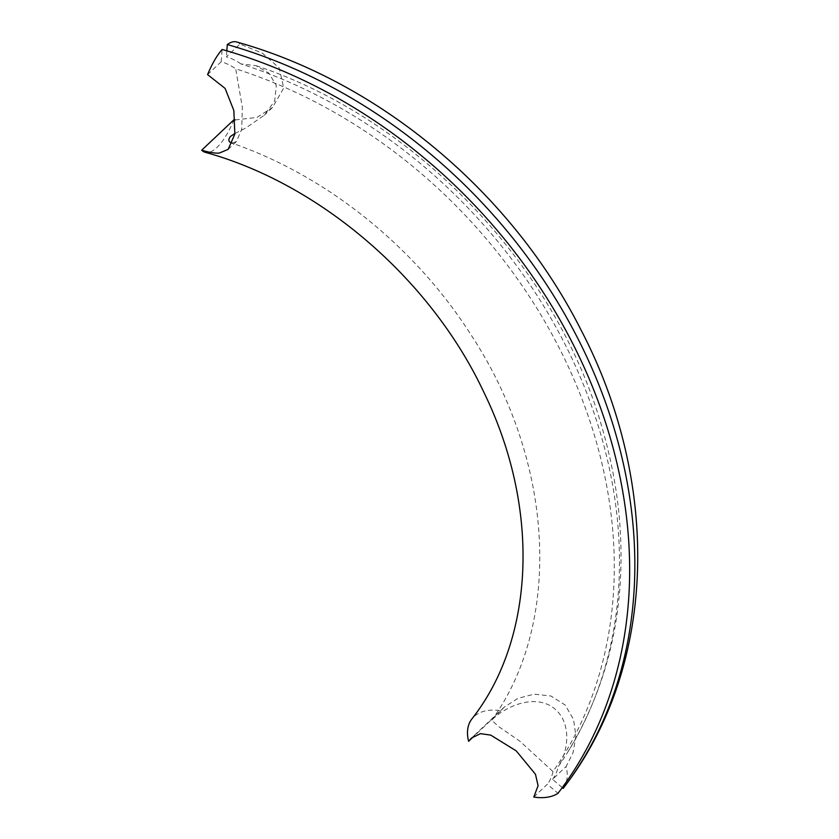 <?xml version="1.0" encoding="UTF-8"?>
<svg xmlns="http://www.w3.org/2000/svg" width="839" height="839" viewBox="0 0 839 839"><rect width="100%" height="100%" fill="white"/><g stroke="black" fill="none" stroke-linecap="round" stroke-linejoin="round"><path stroke-width="0.63" stroke-dasharray="4.2 3.15" d="M234.06 119.641A57.367 19.905 -74.1 0 1 216.902 147.517A57.367 19.905 -74.1 0 1 205.115 152.289M563.179 788.408A57.367 33.35 37.4 0 0 566.136 766.489L573.058 752.688L575.89 736.139L573.561 719.453L565.087 704.97L550.908 695.992L534.149 694.168L517.841 698.394L504.208 707.151L500.956 710.727A57.367 33.35 37.4 0 0 473.909 716.716A57.367 33.35 37.4 0 0 471.791 719.054M234.93 133.495L245.638 128.105L264.295 115.237L274.72 100.911L276.293 85.368L268.763 73.045L255.989 65.673L240.877 63.911A470.249 380.916 46.6 0 1 567.835 752.027A470.249 380.916 46.6 0 1 558.187 766.668C568.884 750.265 572.146 721.047 552.681 707.256C533.122 693.727 505.235 707.256 493.248 718.604L491.748 720.24L498.418 726.406L519.939 741.246L552.995 771.565A470.249 380.916 -133.4 0 0 235.686 68.808L242.356 107.434L241.695 129.248L236.43 141.55L232.34 143.175M240.877 63.911A43.02 34.85 -133.4 0 0 226.352 56.874L239.944 44.047L262.408 53.203L279.156 67.875L283.729 87.969L272.57 107.413L264.295 115.237M235.214 119.935L256.944 117.429L272.57 107.413M207.579 74.608L221.171 61.771A43.02 34.85 46.6 0 1 235.686 68.808M226.824 50.822L226.352 56.874M236.535 41.95A57.367 19.905 -74.1 0 1 239.944 44.047M562.245 787.611L552.555 779.326L566.136 766.489M500.956 710.727L474.465 735.751M221.171 61.771L222.125 49.459M533.782 797.05L547.364 784.224L557.987 793.316M552.995 771.565A43.02 34.85 46.6 0 1 547.364 784.224M552.555 779.326A43.02 34.85 -133.4 0 0 558.187 766.668M255.989 65.673C418.262 119.442 559.634 269.235 603.944 434.319C611.526 461.555 616.613 488.833 619.182 516.153C627.027 603.986 609.911 682.61 567.835 752.027M236.43 141.55L228.145 149.373M491.748 720.24C561.595 623.765 555.691 464.072 471.214 335.128C414.927 246.467 325.721 175.173 231.491 142.976M504.208 707.151L471.455 738.079"/><path stroke-width="1.26" d="M205.115 152.289A57.367 19.905 -74.1 0 1 201.706 150.191C208.963 152.362 214.774 153.338 219.157 153.118L228.145 149.373L234.847 134.051L233.85 110.549L225.104 88.41L207.579 74.608A57.367 19.905 -74.1 0 1 222.125 49.459A487.207 394.666 -133.4 0 1 557.987 793.316A57.367 33.35 37.4 0 1 533.782 797.05L538.093 785.703L535.471 774.271L516.226 750.874L490.731 735.111L480.474 733.653L471.455 738.079L468.592 741.288A57.367 33.35 37.4 0 1 471.791 719.054C533.656 640.776 541.648 510.804 484.03 392.631C430.816 278.852 319.932 183.793 205.115 152.289M232.34 143.175L230.463 142.441C228.365 141.361 228.355 139.368 230.4 136.463L234.93 133.495M227.317 44.551A487.207 394.666 46.6 0 1 567.195 783.039C657.136 662.674 660.283 481.785 581.06 330.052C511.842 192.792 379.532 81.771 236.535 41.95A57.367 19.905 -74.1 0 0 227.317 44.551L226.824 50.822M567.195 783.039A487.207 394.666 46.6 0 1 563.179 788.408L562.245 787.611M474.465 735.751L468.592 741.288M235.214 119.935L234.06 119.641L201.706 150.191"/></g></svg>
